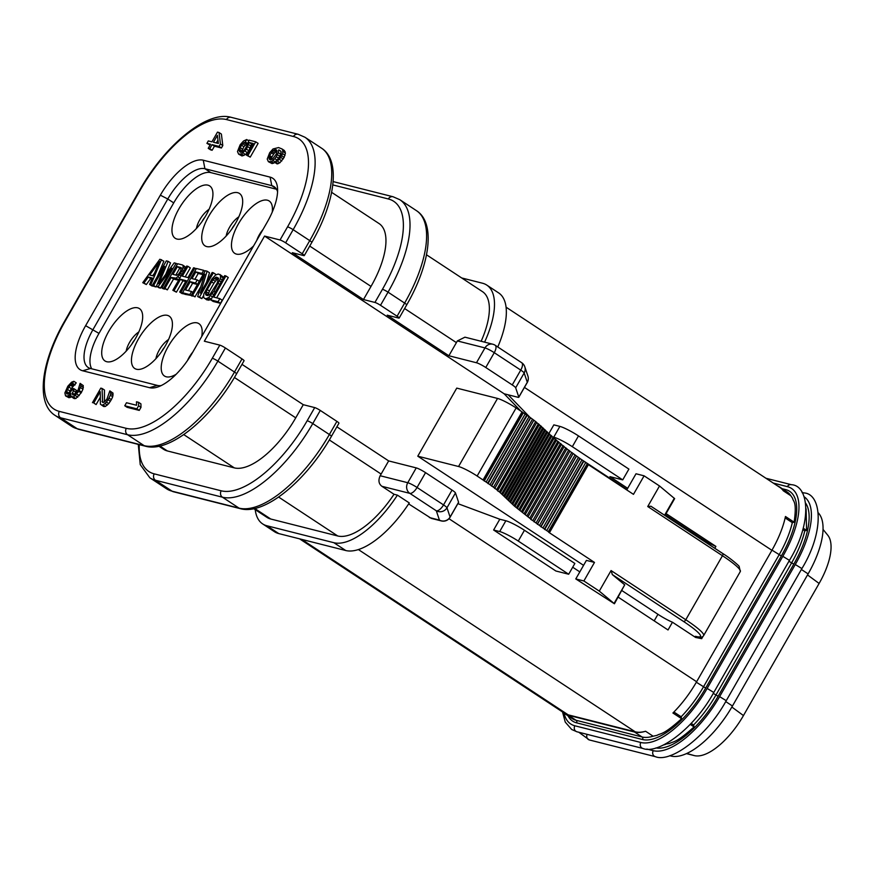 <?xml version="1.0" encoding="UTF-8"?>
<svg xmlns="http://www.w3.org/2000/svg" width="874" height="874" viewBox="0 0 874 874"><rect width="100%" height="100%" fill="white"/><g stroke="black" fill="none" stroke-linecap="round" stroke-linejoin="round"><path stroke-width="1.31" d="M358.416 549.582L635.201 731.8A66.599 28.176 -56.6 0 0 645.58 731.254L653.118 736.203L657.084 735.318C660.897 733.002 662.863 735.613 681.6 718.701L681.141 716.778L673.909 712.015M665.201 744.167L669.528 743.512C673.351 741.207 675.318 743.818 694.054 726.906L690.209 724.371M431.319 518.391L408.65 503.905M681.6 718.701L672.925 712.998A66.599 28.176 123.4 0 0 696.622 681.742L771.895 550.314A66.599 28.176 123.4 0 0 785.464 516.501L794.127 522.215C797.23 500.496 792.947 501.752 792.652 498.399L790.828 495.744L783.301 490.784A66.599 28.176 -56.6 0 0 779.903 487.452L506.057 307.167M691.148 723.366L693.595 724.972L694.054 726.906M785.147 517.921L792.314 522.641L794.127 522.215M802.824 529.568L804.768 530.846L806.582 530.409L803.217 528.191M777.576 485.911A66.599 28.176 123.4 0 1 779.597 486.982A66.599 28.176 123.4 0 1 783.301 490.784M806.582 530.409L806.101 508.821M299.574 538.843L564.418 713.195A66.599 28.176 -56.6 0 0 568.22 714.856L301.661 539.367M484.589 342.149A74.432 31.486 -56.6 0 0 486.752 285.077L498.617 292.888A74.432 31.486 123.4 0 1 497.776 346.967M278.762 533.577A74.432 31.486 123.4 0 1 274.502 531.72L262.648 523.908A74.432 31.486 -56.6 0 0 266.909 525.766L333.879 542.71A74.432 31.486 -56.6 0 0 397.419 495.132L409.283 502.932A74.432 31.486 123.4 0 1 345.743 550.522L278.762 533.577L266.909 525.766M452.033 490.085L443.533 504.91A7.833 3.31 123.4 0 1 436.312 510.798A7.833 7.68 -18.6 0 0 446.975 507.783L455.463 492.947A7.833 1.027 29.8 0 0 452.033 490.085L425.551 472.648A7.833 1.027 29.8 0 0 416.253 467.896L388.657 460.915L381.13 474.058A66.599 28.176 123.4 0 1 380.157 475.74C378.114 480.35 378.704 483.868 381.927 486.305L394.021 494.269L397.419 495.132M255.208 509.64A74.432 31.486 -56.6 0 0 262.648 523.908M461.691 277.954L482.492 283.22A74.432 31.486 -56.6 0 1 486.752 285.077M426.501 254.793L482.448 291.621A66.599 28.176 123.4 0 1 481.148 341.275M394.021 494.269A66.599 28.176 123.4 0 1 337.746 535.981L270.765 519.025A66.599 28.176 123.4 0 1 266.952 517.364L253.755 508.679M518.795 397.266A7.833 1.027 -150.2 0 0 518.795 397.091L515.682 387.805L524.171 372.979A7.833 7.68 -18.6 0 0 524.804 366.763A7.833 7.833 0 0 0 521.68 362.71A7.833 3.31 123.4 0 1 520.74 370.106A7.833 1.027 29.8 0 1 524.171 372.979L527.295 382.266A7.833 1.027 29.8 0 1 527.295 382.441L518.795 397.266A7.833 1.027 -150.2 0 1 517.932 397.277L508.176 394.808L529.71 417.073M618.202 597.171L668.02 629.968L672.456 622.222A14.891 1.967 29.8 0 1 657.947 614.302L621.96 590.616M703.035 636.327L701.691 638.676L695.606 637.452L672.456 622.222M714.801 548.282L715.882 546.392A14.891 1.967 29.8 0 1 701.374 538.471L665.387 514.786M552.477 436.869L553.723 437.186A15.666 2.065 -150.2 0 1 572.317 446.69L622.725 479.881L609.932 476.647L627.685 488.326M666.064 513.595L715.882 546.392M622.725 479.881L628.898 469.098L578.49 435.908A15.666 2.065 29.8 0 0 559.895 426.403L553.843 424.862L548.927 433.46M505.86 520.762L499.677 531.545A15.666 2.065 -150.2 0 1 518.271 541.061L568.679 574.24L574.852 563.457L524.455 530.267A15.666 2.065 29.8 0 0 505.86 520.762L499.797 519.232L457.878 503.642M499.797 519.232L493.624 530.015L555.886 571.006L568.679 574.24M579.812 571.902L572.699 567.215M583.57 565.347L417.772 456.184L458.555 466.508A15.666 2.065 -150.2 0 1 477.138 476.024L516.13 407.94L525.143 413.981L486.152 482.066L477.138 476.024M486.152 482.066L487.725 483.136L526.716 415.063L528.978 416.636L489.986 484.709L487.725 483.136M489.986 484.709L491.439 485.747L530.42 417.674L532.495 419.181L493.504 487.255L491.439 485.747M493.504 487.255L494.804 488.227L533.796 420.154L535.631 421.574L496.64 489.648L494.804 488.227M496.64 489.648L497.787 490.543L536.778 422.47L535.631 421.574M500.354 492.619L539.345 424.589L538.329 423.781L499.349 491.854L497.47 490.718L536.778 422.47M499.349 491.854L514.535 506.199L530.955 519.167L569.946 451.093L568.712 450.143L529.72 518.216M532.801 520.576L534.101 521.549L573.093 453.475L571.793 452.503L532.801 520.576L530.758 519.407L569.946 451.093M536.057 523.002L537.412 523.996L576.403 455.922L575.048 454.917L536.057 523.002L534.101 521.549M539.444 525.471L540.853 526.487L579.833 458.413L578.424 457.397L539.444 525.471L537.412 523.996M542.962 527.994L544.469 529.043L583.45 460.969L581.953 459.921L542.962 527.994L540.853 526.487M546.72 530.594L548.326 531.687L587.317 463.613L585.711 462.521L546.72 530.594L544.469 529.043M548.806 532.353A54.527 7.189 -150.2 0 0 549.418 532.758L588.41 464.684A54.527 7.189 29.8 0 1 587.798 464.28L548.806 532.353L548.326 531.687M549.418 532.758L594.484 562.43L586.41 560.387L575.791 578.927L614.422 603.77L599.291 591.119L611.068 570.558L612.335 574.589L624.713 584.837L614.422 603.77M520.806 411.02L504.145 393.781L264.56 236.067L204.341 341.21L219.822 345.132A4.698 0.623 29.8 0 1 225.405 347.983L242.011 358.908A4.698 0.623 29.8 0 1 244.065 360.733L236.537 373.875A4.698 0.623 -150.2 0 0 234.483 372.051L217.877 361.126A4.698 0.623 -150.2 0 0 212.295 358.274L219.822 345.132M626.997 489.516L579.844 458.479M577.069 456.643L576.392 456.206M516.13 407.94A15.666 2.065 29.8 0 0 497.535 398.435L456.752 388.111L417.772 456.184M499.677 531.545L493.624 530.015M455.463 492.947L458.588 502.233A7.833 1.027 29.8 0 1 458.577 502.408L450.088 517.233A7.833 1.027 -150.2 0 0 450.088 517.058L446.975 507.783A7.833 1.027 -150.2 0 0 443.533 504.91L417.062 487.474A7.833 1.027 -150.2 0 0 407.765 482.721A7.833 7.025 104.2 0 0 409.84 493.362L436.312 510.798L439.425 520.085A7.833 7.025 104.2 0 0 441.37 520.937L431.363 518.402M388.657 460.915L336.872 426.818M336.894 421.377A4.698 0.623 29.8 0 1 338.948 423.202L331.421 436.344A4.698 0.623 -150.2 0 0 329.367 434.52L312.761 423.584A4.698 0.623 -150.2 0 0 307.178 420.733L314.706 407.59A4.698 0.623 29.8 0 1 320.288 410.441L336.894 421.377L329.367 434.52A97.943 41.428 123.4 0 1 239.039 508.122L172.069 491.177L155.463 480.252L222.433 497.197A97.943 41.428 -56.6 0 0 312.761 423.584L320.288 410.441M158.871 446.21L163.536 449.28A66.599 28.176 123.4 0 0 167.338 450.94L234.319 467.885A66.599 28.176 123.4 0 0 295.74 417.838L303.267 404.695L314.706 407.59M303.267 404.695L241.989 364.36M264.56 236.067L280.041 239.979A4.698 0.623 -150.2 0 1 285.623 242.83L302.218 253.766A4.698 0.623 -150.2 0 1 304.283 255.59A4.698 0.623 -150.2 0 1 303.759 255.601L292.32 252.706L363.486 299.553L371.013 286.41A66.599 28.176 123.4 0 0 379.021 223.536L331.617 192.335M247.353 143.642L243.813 146.701L241.574 152.12L239.203 150.59L241.432 145.139L245.321 141.959L246.719 139.534L243.496 141.031L240.142 144.811L237.477 151.541L238.635 154.152L241.421 153.933L246.49 149.192L249.166 142.462L253.296 143.511L246.577 155.233L247.866 155.561L255.732 141.817L249.035 140.113L246.588 146.439L244.021 150.426L240.569 152.327L239.203 150.59M252.805 144.352L251.537 144.024L248.861 150.754L245.518 154.545L242.043 155.976L238.635 154.152M255.732 141.817L258.114 143.38L250.237 157.123L246.577 155.233M272.043 163.569L268.384 161.679L271.432 161.526L273.802 163.088L272.043 163.569L269.673 162.007M274.807 162.389L273.802 163.088M280.652 151.027L279.177 150.055L281.035 151.486L280.674 154.174L278.282 158.751M281.909 148.897L284.279 150.459L285.437 153.07L284.159 157.375L279.888 162.772L277.156 163.93L274.775 162.378L279.44 159.385L282.684 153.726L282.728 150.033L281.909 148.897L278.533 147.575L273.016 148.962L269.673 152.742L267.226 159.068L268.384 161.679M71.537 396.84L68.948 397.703L65.539 395.878L67.833 395.998L70.75 393.497L70.903 396.304L73.482 396.96L78.758 391.355L80.998 385.904L80.091 383.358L78.168 389.815L74.618 394.469L72.859 394.95L72.291 393.879L74.039 388.766L73.012 388.504L69.232 393.573L66.697 393.857L66.566 391.508L68.86 386.996L73.886 381.315L71.635 382.146L67.801 386.264L64.873 392.929L65.539 395.878M80.091 383.358L83.27 385.587L82.964 389.203L81.129 392.918L75.852 398.522L74.082 398.533L71.701 396.971M74.039 388.766L76.42 390.328L74.629 394.458M73.886 381.315L76.257 382.878L71.231 388.559L68.784 393.726M100.171 397.495L96.118 404.575L93.747 403.012L100.237 391.694L100.423 404.236L103.602 406.465L105.372 406.454L108.78 403.613L111.348 399.637L112.713 396.741L113.019 393.114L109.851 390.886L106.989 398.959L104.367 401.996L102.619 402.477L102.083 388.46L104.465 390.023L104.421 401.953M96.118 404.575L93.747 403.012M139.25 410.398L127.134 407.328L124.764 405.765L136.879 408.835L139.25 410.398L140.987 407.36L138.616 405.798L138.551 402.313L140.922 403.875L140.987 407.36M221.406 147.979L214.447 146.22L212.131 150.262L210.59 149.869L208.22 148.307L209.76 148.7L212.076 144.658L219.035 146.417L220.423 143.992L222.804 145.554L221.406 147.979L219.035 146.417M220.423 143.992L219.024 132.52L221.395 134.083L222.804 145.554M210.055 145.106L206.919 143.347L210.536 144.265L208.22 148.307M160.346 195.186A46.541 19.687 123.4 0 1 203.271 160.215L270.11 177.127A46.541 19.687 123.4 0 1 277.495 187.834A46.541 19.687 123.4 0 1 267.171 222.215L192.444 352.703A46.541 19.687 123.4 0 1 157.495 387.084A46.541 19.687 123.4 0 1 149.52 387.685L82.68 370.773A46.541 19.687 123.4 0 1 85.619 325.674L160.346 195.186L167.786 198.988A40.27 17.032 123.4 0 1 204.92 168.726L271.77 185.638A40.27 17.032 123.4 0 1 274.065 186.643A40.27 17.032 123.4 0 1 277.571 191.756M214.447 146.22L212.076 144.658M212.131 150.262L209.76 148.7M219.024 132.52L217.484 132.127L211.923 141.839L208.307 140.922L206.919 143.347M217.407 135.35L213.464 142.233L218.369 143.467L217.407 135.35M217.965 140.08L216.315 142.954M250.237 157.123L247.866 155.561M251.537 144.024L249.166 142.462M251.155 146.242L248.784 144.68M250.248 148.329L247.877 146.766M248.861 150.754L246.49 149.192M247.451 152.71L245.081 151.158M245.518 154.545L243.147 152.983M243.791 155.496L241.421 153.933M242.043 155.976L239.662 154.414M248.642 140.801L246.719 139.534M247.386 143.314L245.321 141.959M246.206 144.068L243.835 142.506M244.993 145.15L242.622 143.587M243.813 146.701L241.432 145.139M242.415 149.126L240.044 147.564M241.748 150.809L239.378 149.246M240.601 152.316L239.509 151.595M285.11 151.595L282.728 150.033M285.437 153.07L283.067 151.508M285.055 155.288L282.684 153.726M284.159 157.375L281.789 155.812M283.231 158.992L280.86 157.429M281.81 160.947L279.44 159.385M279.888 162.772L277.506 161.209M278.161 163.722L275.78 162.16M280.674 154.174L278.303 152.611L278.664 149.924L281.035 151.486L281.166 153.802L279.341 157.506L274.775 162.378M279.778 156.26L277.397 154.698L278.303 152.611M278.62 158.281L276.239 156.719L277.397 154.698M276.752 159.942L274.829 158.686L276.239 156.719M275.037 161.919L272.896 160.51L274.829 158.686M271.432 161.526L272.896 160.51M272.557 159.035L270.579 159.92L269.258 159.123L269.563 155.496L273.354 150.437L276.37 149.815L276.96 151.355L276.348 153.977L272.557 159.035M276.916 150.481L275.594 149.618M273.354 150.437L275.725 152L276.96 151.388L274.589 149.825M275.725 152L274.512 153.081L272.142 151.519M274.512 153.081L273.562 154.228L271.191 152.666M273.562 154.228L271.934 157.058L269.563 155.496M271.934 157.058L271.497 158.336L269.126 156.774M271.497 158.336L271.322 159.68L268.952 158.118M270.405 159.876L269.258 159.123M75.098 384.899L72.728 383.347M74.345 385.183L71.974 383.62M73.372 385.86L71.002 384.298M72.651 386.603L70.281 385.041M71.231 388.559L68.86 386.996M69.844 390.984L67.473 389.422M68.948 393.071L66.566 391.508M68.543 393.813L66.369 392.382M67.56 394.076L66.413 393.322M75.492 391.945L73.121 390.383M74.585 394.48L72.247 392.939M73.798 394.873L72.291 393.879M83.27 385.587L80.9 384.025M83.369 387.455L80.998 385.904M82.964 389.203L80.594 387.652M81.599 392.109L79.228 390.547M81.129 392.918L78.758 391.355M79.25 395.682L76.879 394.119M77.808 397.167L75.437 395.605M75.852 398.522L73.482 396.96M74.596 398.664L72.225 397.102M71.45 396.949L69.079 395.387M70.215 397.561L67.833 395.998M68.948 397.703L66.577 396.141M103.558 402.401L102.05 401.406M113.019 393.114L109.851 390.886M113.128 394.993L110.747 393.431L110.648 391.552M112.713 396.741L110.343 395.179L110.747 393.431M111.348 399.637L108.977 398.074L110.343 395.179M110.419 401.253L108.048 399.691L108.977 398.074M108.78 403.613L106.399 402.051L108.048 399.691M107.338 405.099L104.956 403.537L106.399 402.051M105.372 406.454L103.001 404.891L104.956 403.537M104.115 406.596L101.745 405.033L103.001 404.891M102.083 388.46L100.794 388.132L92.458 402.685M124.764 405.765L126.501 402.739L136.552 405.274L136.486 401.789L138.551 402.313M138.616 405.798L136.879 408.835M508.176 394.808L504.145 393.781M515.682 387.805A7.833 1.027 -150.2 0 0 512.251 384.931L485.769 367.506A7.833 1.027 -150.2 0 0 476.472 362.754L448.875 355.762L387.204 315.164L398.642 318.06A4.698 0.623 -150.2 0 0 399.167 318.06A4.698 0.623 -150.2 0 0 397.102 316.224L380.507 305.299A4.698 0.623 -150.2 0 0 374.924 302.448L363.486 299.553M464.935 337.178L457.353 340.936A66.599 28.176 123.4 0 1 456.403 342.619L448.875 355.762M492.816 344.225A7.833 7.025 104.2 0 0 484.972 347.918A7.833 1.027 29.8 0 1 494.258 352.681A7.833 3.31 -56.6 0 0 495.208 345.285A7.833 7.833 0 0 0 492.816 344.225L464.968 337.178M161.133 385.598A40.27 17.032 123.4 0 1 157.353 385.412L90.514 368.5A40.27 17.032 123.4 0 1 88.208 367.495A40.27 17.032 123.4 0 1 93.048 329.476L167.786 198.988L173.718 202.899A40.27 17.032 123.4 0 1 210.852 172.626L276.49 189.243M91.715 368.806A40.27 17.032 123.4 0 1 98.98 333.387L173.718 202.899M152.655 275.736L154.469 273.245M175.794 275.091L179.749 268.187L181.464 268.624M207.968 295.521L209.421 291.064L213.857 283.318L216.534 279.855L218.587 278.73M135.656 338.183A31.344 13.263 -56.6 0 0 138.289 308.03A31.344 13.263 -56.6 0 0 108.726 331.377A31.344 13.263 -56.6 0 0 103.984 360.143A31.344 13.263 -56.6 0 0 135.656 338.183M205.903 215.517A31.344 13.263 123.4 0 1 174.232 237.477A31.344 13.263 123.4 0 1 178.984 208.7A31.344 13.263 123.4 0 1 208.547 185.354A31.344 13.263 123.4 0 1 205.903 215.517M165.405 345.711A31.344 13.263 -56.6 0 0 168.037 315.558A31.344 13.263 -56.6 0 0 138.474 338.904A31.344 13.263 -56.6 0 0 133.733 367.67A31.344 13.263 -56.6 0 0 165.405 345.711M235.663 223.045A31.344 13.263 123.4 0 1 203.981 245.004A31.344 13.263 123.4 0 1 208.733 216.239A31.344 13.263 123.4 0 1 238.296 192.881A31.344 13.263 123.4 0 1 235.663 223.045M176.209 374.225A31.344 13.263 123.4 0 1 163.482 375.197A31.344 13.263 123.4 0 1 168.234 346.432A31.344 13.263 123.4 0 1 197.797 323.085A31.344 13.263 123.4 0 1 201.697 336.534M272.229 212.153A31.344 13.263 -56.6 0 0 268.045 200.408A31.344 13.263 -56.6 0 0 238.482 223.766A31.344 13.263 -56.6 0 0 233.74 252.531A31.344 13.263 -56.6 0 0 253.58 245.944M157.276 276.687L163.864 261.217L159.876 259.239L142.746 282.684L146.329 284.553L150.689 278.566L151.978 278.893M150.689 278.566L148.318 277.003L152.349 278.03L149.607 284.421L151.989 285.984L153.409 285.787M160.925 287.284L162.127 287.59L176.024 263.325L174.21 262.866L158.762 283.788L168.158 261.337L166.333 260.878L152.437 285.142L154.807 286.705L158.096 286.574L171.861 268.187L160.925 287.284L163.296 288.846L164.771 288.682M165.743 274.338L170.528 262.899L168.158 261.337M152.437 285.142L153.649 285.448L164.585 266.341L156.479 286.159L158.85 287.721L160.466 288.136L161.035 287.371M185.539 268.121L184.862 266.526L182.491 264.964L177.641 263.74L163.744 288.005L164.957 288.311L171.173 277.462L176.111 278.129L179.596 274.873L182.546 269.705L183.201 265.74L182.491 264.964M163.744 288.005L167.327 289.873L173.544 279.024L177.171 279.953L179.268 279.057M172.833 290.299L174.046 290.605L180.547 279.254L186.206 280.685L179.705 292.036L180.907 292.342L194.804 268.078L193.602 267.772L187.976 277.582L182.327 276.151L187.943 266.341L186.73 266.035L172.833 290.299L176.417 292.167L182.928 280.816L185.725 281.515M179.705 292.036L182.076 293.598L183.551 293.435M185.179 276.872L190.314 267.903L187.943 266.341M188.369 290.681L192.619 283.263L197.437 284.487M194.869 279.33L198.234 273.453L203.052 274.676M182.524 292.757L189.8 294.593L191.57 291.501L185.517 289.96L190.248 281.701L195.492 283.034L197.273 279.931L192.018 278.609L195.863 271.89L201.916 273.431L203.697 270.328L196.421 268.493L182.524 292.757L184.895 294.32L192.444 295.674M191.417 294.997L192.63 295.314L204.745 274.141L197.677 296.581L199.49 297.051L213.387 272.786L212.174 272.48L200.354 293.129L207.127 271.202L205.314 270.743L191.417 294.997L195 296.865L200.747 286.825M197.677 296.581L201.861 298.613L203.489 295.773M215.091 275.507L215.758 274.349L213.387 272.786M206.548 282.291L209.498 272.764L207.127 271.202M204.341 298.274L205.947 298.679L208.657 297.597L213.912 291.239L220.401 278.697L220.565 275.19L218.238 274.01L215.528 275.091L211.956 278.915L203.784 293.992L203.62 297.499L206.712 299.837L209.629 299.979L211.464 298.744M223.067 278.478L222.936 276.752L219.844 274.414M210.798 299.902L213.169 301.464L220.445 303.311L222.215 300.208L219.844 298.646L213.78 297.116L225.907 275.955L224.694 275.638L210.798 299.902L218.063 301.748L219.844 298.646M216.632 297.837L228.278 277.506L225.907 275.955M131.81 344.192A9.406 3.977 123.4 0 1 132.378 343.132A9.406 3.977 -56.6 0 1 134.64 339.899M202.069 221.526A9.406 3.977 123.4 0 1 202.637 220.456A9.406 3.977 -56.6 0 1 204.898 217.233M164.388 347.426A9.406 3.977 -56.6 0 0 162.138 350.66A9.406 3.977 123.4 0 0 161.57 351.719M231.818 229.054A9.406 3.977 123.4 0 1 232.386 227.983A9.406 3.977 -56.6 0 1 234.647 224.76M153.19 286.29L150.82 284.727L161.493 259.654M149.607 284.421L150.82 284.727M146.329 284.553L143.959 282.99L148.318 277.003M142.746 282.684L143.959 282.99M159.494 261.512L153.332 275.911L149.694 274.993L159.494 261.512M176.777 275.343L172.943 274.37L177.378 266.625L181.213 267.597L180.656 271.006L178.678 274.043L176.777 275.343M216.457 277.102L218.587 278.238L217.134 283.187L210.022 294.396L207.728 295.587L206.111 295.172L206.067 291.621L212.863 279.746L216.457 277.102L218.587 278.511M160.466 288.136L158.096 286.574M156.02 287.011L153.649 285.448M177.367 264.21L176.024 263.325M164.509 289.152L162.127 287.59M183.201 272.196L181.858 271.311M184.064 270.7L182.546 269.705M182.021 274.261L180.678 273.376M181.104 275.867L179.596 274.873M179.815 278.107L177.804 276.785M178.482 279.691L176.111 278.129M177.171 279.953L174.8 278.391M173.544 279.024L171.173 277.462M167.327 289.873L164.957 288.311M185.572 267.302L183.201 265.74M185.135 268.821L183.125 267.488M179.749 268.187L177.378 266.625M176.417 292.167L174.046 290.605M182.928 280.816L180.547 279.254M196.147 268.963L194.804 268.078M183.289 293.904L180.907 292.342M192.914 292.375L191.57 291.501M192.171 296.155L189.8 294.593M205.04 271.213L203.697 270.328M203.26 274.316L201.916 273.431M198.234 273.453L195.863 271.89M199.283 281.264L197.273 279.931M197.513 284.356L195.492 283.034M192.619 283.263L190.248 281.701M195 296.865L192.63 295.314M201.861 298.613L199.49 297.051M222.936 276.752L220.565 275.19M223.154 277.987L220.783 276.424M222.247 279.909L220.401 278.697M221.133 281.854L219.625 280.86M219.691 284.378L218.347 283.493M215.255 292.124L213.912 291.239M213.748 294.767L212.229 293.773M212.491 296.952L210.645 295.729M211.027 299.148L208.657 297.597M209.629 299.979L207.258 298.416M208.329 300.241L205.947 298.679M217.724 278.981L215.354 277.419M216.534 279.855L214.163 278.293M215.244 281.308L212.863 279.746M213.857 283.318L211.486 281.756M209.421 291.064L207.051 289.502M208.438 293.183L206.067 291.621M207.957 294.833L205.587 293.271M207.062 295.412L205.598 294.451M220.445 303.311L218.063 301.748M588.41 464.684L633.475 494.356L644.094 475.827L659.509 485.977L674.641 498.628L664.994 515.485M587.317 463.613L587.798 464.28M583.45 460.969L585.711 462.521M579.833 458.413L581.953 459.921M576.403 455.922L578.424 457.397M573.093 453.475L575.048 454.917M569.782 451.355L571.793 452.503M566.811 449.05L568.712 450.143M527.994 516.829L566.975 448.777L565.806 447.87L526.825 515.944M564.014 446.822L565.806 447.87M525.198 514.578L564.178 446.527L563.064 445.653L524.072 513.726M561.337 444.637L563.064 445.653M522.521 512.393L561.512 444.342L560.431 443.489L521.45 511.563M558.781 442.506L560.431 443.489M519.964 510.241L558.956 442.211L557.907 441.381L518.916 509.455M556.323 440.42L557.907 441.381M556.498 440.125L517.506 508.198L556.498 440.125L555.482 439.305L516.49 507.379M553.952 438.377L555.482 439.305M515.136 506.101L554.127 438.071L553.144 437.273L514.163 505.347M551.68 436.388L553.144 437.273M512.863 504.079L551.855 436.071L550.904 435.296L511.913 503.369M549.495 434.433L550.904 435.296M510.678 502.113L549.68 434.105L548.752 433.351L509.761 501.425M547.408 432.51L548.752 433.351M547.517 432.215L546.687 431.45L507.707 499.524M545.398 430.642L546.687 431.45M545.507 430.336L544.71 429.582L505.729 497.667M543.442 428.795L544.71 429.582M543.552 428.478L542.754 427.736L503.763 495.809M541.41 426.894L542.754 427.736M502.594 494.586L541.596 426.578L540.667 425.813L501.676 493.886M539.182 424.895L540.667 425.813M536.614 422.743L538.329 423.781M533.796 420.154L532.495 419.181M530.42 417.674L528.978 416.636M526.716 415.063L525.143 413.981M523.22 412.965L484.229 481.039M527.033 415.576L488.042 483.65M530.54 418.078L491.559 486.152M533.708 420.438L494.717 488.522M534.014 521.854L573.005 453.781M537.412 524.345L576.392 456.272M540.93 526.891L579.91 458.817M544.688 529.535L583.679 461.461M651.316 506.516L722.601 553.439A2.349 0.994 123.4 0 1 722.743 553.504L650.955 506.243L647.732 506.527L659.509 485.977M575.791 578.927L583.876 580.97L594.484 562.43M583.876 580.97L599.291 591.119M626.756 489.932L636.01 473.774L644.094 475.827M635.201 731.8L568.22 714.856M645.58 731.254A66.599 28.176 123.4 0 1 634.502 732.008L568.537 715.314A66.599 28.176 123.4 0 1 564.724 713.654A66.599 28.176 123.4 0 1 562.943 712.223M818.348 512.918A66.599 28.176 123.4 0 1 808.111 573.901L732.456 706.006A66.599 28.176 123.4 0 1 671.035 756.054L669.735 755.726M823.013 529.371L827.754 535.194A53.281 22.538 123.4 0 1 819.113 583.461L743.457 715.566A53.281 22.538 123.4 0 1 694.317 755.606L686.472 753.617M782.82 556.323L789.441 560.376C812.886 521.92 808.756 485.441 791.44 484.709A4.075 3.649 104.2 0 0 787.365 486.632A71.93 30.426 123.4 0 1 782.82 556.323L707.164 688.428A71.93 30.426 123.4 0 1 640.828 742.485L574.863 725.791A71.93 30.426 123.4 0 1 564.069 713.195M773.239 483.06L787.365 486.632M562.517 711.939L565.26 722.099L571.716 729.506L576.949 731.778A4.075 3.649 -75.8 0 1 574.863 725.791M576.949 731.778L642.914 748.461A4.075 3.649 -75.8 0 1 640.828 742.485M642.914 748.461C658.297 754.852 694.109 728.621 713.785 692.481L707.164 688.428M782.263 488.741L785.66 489.593A68.478 28.973 123.4 0 1 781.345 555.951L705.679 688.056A68.478 28.973 123.4 0 1 642.532 739.524L576.567 722.831A68.478 28.973 123.4 0 1 568.045 715.839M792.314 522.641A66.599 28.176 123.4 0 1 779.105 554.804L703.45 686.909A66.599 28.176 123.4 0 1 681.141 716.778M696.338 682.233L705.679 688.056M653.118 736.203A66.599 28.176 123.4 0 1 642.029 736.968A1.879 1.682 -75.8 0 1 642.532 739.524M696.622 681.742L448.985 518.719M665.562 744.408A66.599 28.176 123.4 0 1 663.716 744.921M804.768 530.846A66.599 28.176 123.4 0 1 791.56 563.009L715.904 695.114A66.599 28.176 123.4 0 1 693.595 724.972M788.927 561.272L793.789 564.145L718.133 696.25L713.271 693.377M718.133 696.25A68.478 28.973 123.4 0 1 655.948 747.926M779.597 486.982L787.124 491.942A66.599 28.176 123.4 0 1 790.828 495.744M781.345 555.951L771.993 550.128M524.444 387.411L771.895 550.314M805.719 503.227A68.478 28.973 123.4 0 1 793.789 564.145M381.927 486.305L409.84 493.362A7.833 3.31 -56.6 0 0 417.062 487.474L425.551 472.648M458.588 502.233L450.088 517.058A7.833 7.68 161.4 0 1 439.425 520.085L429.363 517.539M333.879 542.71L345.743 550.522M654.189 620.868L657.947 614.302M700.97 539.171L701.374 538.471M695.606 637.452A10.182 1.344 29.8 0 1 696.185 636.48A38.39 5.058 -150.2 0 0 683.621 621.512L612.335 574.589M518.271 541.061L524.455 530.267M280.041 239.979L287.568 226.836A93.245 39.439 -56.6 0 0 293.456 136.497L226.475 119.552A93.245 39.439 -56.6 0 0 140.495 189.625L65.222 321.053A93.245 39.439 -56.6 0 0 59.334 411.392L126.315 428.347A93.245 39.439 -56.6 0 0 212.295 358.274M242.011 358.908L234.483 372.051A97.943 41.428 123.4 0 1 144.155 445.664L77.185 428.719L60.579 417.783L127.549 434.728A97.943 41.428 -56.6 0 0 217.877 361.126L225.405 347.983M126.315 428.347A4.698 4.217 104.2 0 0 127.549 434.728L144.155 445.664A4.698 4.217 104.2 0 0 145.324 446.177L78.343 429.232A4.698 4.217 -75.8 0 1 77.185 428.719A97.943 41.428 123.4 0 1 71.581 426.272L54.975 415.336A97.943 41.428 -56.6 0 0 60.579 417.783A4.698 4.217 -75.8 0 1 59.334 411.392M285.623 242.83L293.151 229.687A97.943 41.428 -56.6 0 0 304.928 137.24L321.534 148.165A97.943 41.428 123.4 0 1 309.746 240.623L302.218 253.766M287.568 226.836A4.698 0.623 29.8 0 1 293.151 229.687L309.746 240.623A4.698 0.623 29.8 0 1 311.81 242.448L304.283 255.59M559.895 426.403L553.723 437.186M572.317 446.69L578.49 435.908M304.928 137.24L298.165 134.279A4.698 4.217 104.2 0 0 293.456 136.497M226.475 119.552A4.698 4.217 -75.8 0 1 231.184 117.335L298.165 134.279M231.184 117.335C206.887 110.288 165.142 145.128 139.971 189.625A4.698 0.623 29.8 0 1 140.495 189.625M65.222 321.053A4.698 0.623 -150.2 0 0 64.698 321.064L139.971 189.625M295.74 417.838L234.429 377.481M139.272 444.648A93.245 39.439 -56.6 0 0 154.217 473.861L221.198 490.806A93.245 39.439 -56.6 0 0 307.178 420.733M332.786 184.906L388.34 198.966A93.245 39.439 -56.6 0 1 382.451 289.305L374.924 302.448M309.735 246.075L371.013 286.41M167.338 450.94L159.833 446.002M183.737 434.586L234.319 467.885M221.198 490.806A4.698 4.217 104.2 0 0 222.433 497.197L239.039 508.122A4.698 4.217 104.2 0 0 240.208 508.635L173.227 491.691A4.698 4.217 -75.8 0 1 172.069 491.177A97.943 41.428 123.4 0 1 166.464 488.73L149.858 477.805A97.943 41.428 -56.6 0 0 155.463 480.252A4.698 4.217 -75.8 0 1 154.217 473.861M380.507 305.299L388.034 292.156A97.943 41.428 -56.6 0 0 399.811 199.698L416.417 210.634A97.943 41.428 123.4 0 1 404.629 303.081L397.102 316.224M382.451 289.305A4.698 0.623 29.8 0 1 388.034 292.156L404.629 303.081A4.698 0.623 29.8 0 1 406.694 304.917L399.167 318.06M399.811 199.698L393.049 196.748A4.698 4.217 104.2 0 0 388.34 198.966M381.13 474.058L329.312 439.939M416.253 467.896L407.765 482.721L380.157 475.74M278.62 497.055L337.746 535.981M270.765 519.025L254.716 508.471M404.618 308.533L456.403 342.619M457.353 340.936L484.972 347.918L476.472 362.754M485.769 367.506L494.258 352.681L520.74 370.106L512.251 384.931M524.804 366.763L527.918 376.049A7.833 7.68 161.4 0 1 527.295 382.266L518.795 397.091M203.271 160.215L204.92 168.726L210.852 172.626M270.11 177.127L271.77 185.638L275.9 188.358M149.52 387.685L157.353 385.412M82.68 370.773L90.514 368.5M85.619 325.674L98.98 333.387M138.813 331.967A15.983 6.763 -56.6 0 0 129.56 342.411A15.983 6.763 123.4 0 0 126.173 351.162M196.432 228.485A15.983 6.763 123.4 0 1 199.807 219.745A15.983 6.763 -56.6 0 1 209.061 209.301M168.562 339.494A15.983 6.763 -56.6 0 0 159.308 349.939A15.983 6.763 123.4 0 0 155.933 358.69M226.18 236.013A15.983 6.763 123.4 0 1 229.556 227.273A15.983 6.763 -56.6 0 1 238.821 216.828M187.484 360.569A15.983 6.763 -56.6 0 1 189.057 357.466A15.983 6.763 123.4 0 1 192.772 352.124M263.03 229.458A15.983 6.763 123.4 0 0 259.316 234.8A15.983 6.763 -56.6 0 0 256.738 240.437M497.535 398.435L458.555 466.508M522.062 411.851L483.071 479.924M483.715 480.427L522.707 412.353M696.185 636.48A2.349 2.109 104.2 0 0 696.764 636.731C700.271 637.725 702.565 637.343 703.646 635.573A40.739 5.364 -150.2 0 0 685.784 619.753L611.068 570.558M683.621 621.512A2.349 0.994 -56.6 0 0 685.784 619.753L722.459 555.722A40.739 5.364 29.8 0 1 740.311 571.541L739.153 566.494C739.994 566.658 731.309 558.836 722.743 553.504A2.349 0.994 123.4 0 1 722.459 555.722L647.732 506.527M701.691 638.676A7.833 1.027 29.8 0 1 699.659 637.233M624.713 584.837L614.105 603.366M674.324 498.224L664.59 515.223M568.537 715.314L576.064 720.274L642.029 736.968L634.502 732.008M564.724 713.654L572.251 718.614A66.599 28.176 123.4 0 0 576.064 720.274A1.879 1.682 -75.8 0 1 576.567 722.831M784.786 490.401A1.879 1.682 104.2 0 0 785.66 489.593M804.167 496.782A71.93 30.426 123.4 0 1 795.274 564.517L719.619 696.633A71.93 30.426 123.4 0 1 653.282 750.679L646.826 749.051M795.274 564.517L801.895 568.581L726.239 700.686L719.619 696.633M801.895 568.581C825.34 530.125 821.21 493.646 803.894 492.914A4.075 3.649 104.2 0 0 802.321 492.892M578.806 732.248L589.404 739.972A4.075 3.649 -75.8 0 1 587.131 734.357M589.404 739.972L655.369 756.666A4.075 3.649 -75.8 0 1 653.282 750.679M671.035 756.054L670.271 755.551M732.456 706.006L725.726 701.571M808.111 573.901L801.382 569.466M819.113 583.461L807.521 574.928M743.457 715.566L731.855 707.033M694.317 755.606L686.8 753.475M765.952 478.264L791.44 484.709M789.441 560.376L713.785 692.481M64.698 321.064C41.351 361.454 35.43 402.947 54.975 415.336M321.534 148.165C341.089 160.565 335.157 202.058 311.81 242.448M71.581 426.272L78.343 429.232M145.324 446.177C169.622 453.224 211.366 418.384 236.537 373.875M393.049 196.748L333.114 181.584M138.278 444.396L140.244 464.651L149.858 477.805M416.417 210.634C435.973 223.023 430.041 264.516 406.694 304.917M166.464 488.73L173.227 491.691M240.208 508.635C264.505 515.682 306.25 480.842 331.421 436.344M441.37 520.937A7.833 7.833 0 0 0 450.088 517.233M521.68 362.71L495.208 345.285M527.295 382.441A7.833 7.833 0 0 0 527.918 376.049M539.345 424.589L500.365 492.674M541.596 426.578L502.605 494.651M543.628 428.468L504.648 496.541M545.595 430.314L506.603 498.388M547.594 432.193L508.602 500.267M549.68 434.105L510.689 502.179M551.855 436.071L512.874 504.145M554.127 438.071L515.147 506.144M558.956 442.211L519.964 510.285M561.512 444.342L522.521 512.415M564.178 446.527L525.187 514.6M566.975 448.777L527.994 516.851M703.646 635.573L740.311 571.541M802.037 492.444L803.894 492.914M655.369 756.666C670.751 763.046 706.563 736.815 726.239 700.686"/></g></svg>
